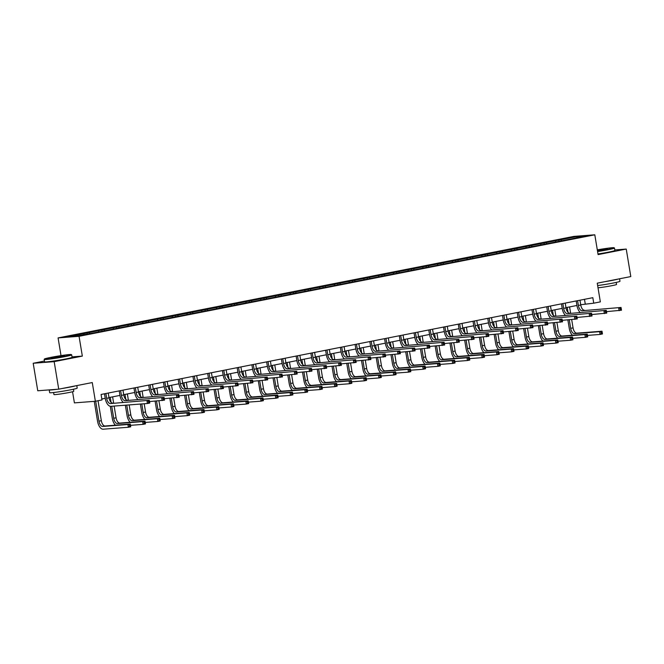 <?xml version="1.0" encoding="UTF-8"?>
<svg xmlns="http://www.w3.org/2000/svg" width="664" height="664" viewBox="0 0 664 664"><rect width="100%" height="100%" fill="white"/><g stroke="black" fill="none" stroke-linecap="round" stroke-linejoin="round"><path stroke-width="1" d="M72.55 391.735L74.401 402.882L95.375 401.263L101.982 399.96L101.077 394.457L592.827 297.679L593.74 303.182L600.347 301.879L597.251 283.179L630.8 276.573L626.243 249.066L614.798 249.946M44.43 361.05L33.2 363.266L37.757 390.772L58.731 389.162L54.174 361.648L82.336 356.103L79.057 336.299L58.083 337.91L61.013 355.613M79.057 336.299L594.803 234.799L573.829 236.409L58.083 337.91M33.2 363.266L54.174 361.648M576.891 236.55L67.379 336.822L75.995 336.158L94.13 332.838L571.513 238.891L585.507 235.886L576.891 236.55L576.726 237.612M89.109 332.548L89.756 333.452M98.181 330.763L98.828 331.668M103.85 329.643L104.497 330.547M112.922 327.858L113.569 328.763M118.59 326.746L119.238 327.651M127.662 324.962L128.31 325.866M133.331 323.841L133.979 324.746M142.403 322.057L143.05 322.961M148.072 320.944L148.719 321.849M157.144 319.16L157.791 320.065M162.821 318.039L163.46 318.944M171.885 316.255L172.532 317.16M177.562 315.143L178.201 316.047M186.634 313.358L187.273 314.263M192.303 312.238L192.942 313.142M201.375 310.453L202.014 311.358M207.043 309.341L207.683 310.246M216.115 307.548L216.754 308.461M221.784 306.436L222.423 307.341M230.856 304.651L231.495 305.556M236.525 303.531L237.164 304.444M245.597 301.746L246.236 302.659M251.266 300.634L251.905 301.539M260.338 298.85L260.977 299.754M266.007 297.729L266.646 298.642M275.079 295.945L275.718 296.849M280.748 294.833L281.387 295.737M289.819 293.048L290.458 293.953M295.488 291.928L296.127 292.841M304.56 290.143L305.199 291.048M310.229 289.031L310.868 289.936M319.301 287.246L319.94 288.151M324.97 286.126L325.609 287.031M334.042 284.341L334.681 285.246M339.711 283.229L340.35 284.134M348.783 281.445L349.422 282.349M354.452 280.324L355.091 281.229M363.523 278.54L364.162 279.444M369.192 277.428L369.84 278.332M378.264 275.643L378.903 276.548M383.933 274.522L384.58 275.427M393.005 272.738L393.652 273.643M398.674 271.626L399.321 272.531M407.746 269.841L408.393 270.746M413.415 268.721L414.062 269.625M422.487 266.936L423.134 267.841M428.156 265.824L428.803 266.729M437.227 264.04L437.875 264.944M442.896 262.919L443.544 263.824M451.968 261.135L452.616 262.039M457.637 260.022L458.284 260.927M466.709 258.23L467.356 259.143M472.386 257.117L473.025 258.022M481.45 255.333L482.097 256.238M487.127 254.212L487.766 255.125M496.199 252.428L496.838 253.341M501.868 251.316L502.507 252.22M510.94 249.531L511.579 250.436M516.609 248.411L517.248 249.324M525.68 246.626L526.32 247.531M531.349 245.514L531.989 246.419M540.421 243.729L541.06 244.634M546.09 242.609L546.729 243.522M555.162 240.824L555.801 241.729M560.831 239.712L561.47 240.617M95.375 401.263L92.271 382.555L58.731 389.162M594.803 234.799L598.09 254.602L626.243 249.066M580.709 304.726L593.74 303.182M101.824 398.973L105.236 398.3M108.987 397.562L119.977 395.404M123.728 394.665L134.717 392.499M138.469 391.76L149.458 389.602M153.21 388.863L164.199 386.697M167.95 385.958L178.94 383.8M182.691 383.062L193.68 380.895M197.44 380.157L208.421 377.999M212.181 377.26L223.17 375.094M226.922 374.355L237.911 372.197M241.663 371.458L252.652 369.292M256.404 368.553L267.393 366.395M271.144 365.656L282.134 363.49M285.885 362.751L296.874 360.593M300.626 359.855L311.615 357.688M315.367 356.95L326.356 354.783M330.108 354.045L341.097 351.887M344.848 351.148L355.838 348.982M359.589 348.243L370.578 346.085M374.33 345.346L385.319 343.18M389.071 342.441L400.06 340.283M403.812 339.545L414.801 337.378M418.552 336.64L429.542 334.482M433.293 333.743L444.282 331.577M448.034 330.838L459.023 328.68M462.775 327.941L473.764 325.775M477.516 325.036L488.505 322.878M492.256 322.14L503.246 319.973M506.997 319.235L517.986 317.077M521.746 316.338L532.736 314.172M536.487 313.433L547.476 311.275M551.228 310.536L562.217 308.37M565.969 307.631L576.958 305.465M83.44 333.66L84.087 334.565M584.486 299.323L585.233 303.838M558.764 239.87L558.964 241.107M544.015 242.775L544.223 244.012M529.274 245.672L529.482 246.908M514.534 248.577L514.741 249.813M499.793 251.473L500 252.718M485.052 254.378L485.259 255.615M470.311 257.275L470.519 258.52M455.57 260.18L455.778 261.417M440.83 263.077L441.037 264.322M426.089 265.982L426.296 267.219M411.348 268.878L411.555 270.123M396.607 271.784L396.815 273.02M381.866 274.68L382.074 275.925M367.126 277.585L367.333 278.822M352.385 280.482L352.592 281.727M337.644 283.387L337.851 284.624M322.903 286.292L323.102 287.529M308.162 289.189L308.362 290.425M293.422 292.094L293.621 293.33M278.681 294.99L278.88 296.227M263.94 297.895L264.139 299.132M249.199 300.792L249.398 302.037M234.45 303.697L234.658 304.934M219.709 306.594L219.917 307.839M204.968 309.499L205.176 310.735M190.228 312.395L190.435 313.64M175.487 315.3L175.694 316.537M160.746 318.197L160.954 319.442M146.005 321.102L146.213 322.339M131.264 323.999L131.472 325.244M116.524 326.904L116.731 328.141M101.783 329.8L101.99 331.046M87.042 332.706L87.25 333.942M82.336 356.103L72.044 356.9M577.597 300.676L578.385 305.448A5.586 2.83 -101.1 0 0 582.129 310.735L621.031 307.457L582.129 310.735M579.962 300.211L580.751 304.983A5.586 2.83 -101.1 0 0 584.494 310.271M580.095 312.379A8.375 4.241 78.9 0 1 576.966 305.564L576.211 300.95M621.38 309.466L621.197 308.362L620.251 308.553L620.433 309.648L621.38 309.466L621.487 310.212L606.514 311.64M620.433 309.648L619.122 310.677L618.665 307.922L620.251 308.553M621.197 308.362L621.031 307.457M572.401 335.254A8.375 4.241 78.9 0 1 569.28 328.439L567.861 319.915M569.587 306.917L570.608 313.109M571.687 319.625L573.057 327.867A5.586 2.83 -101.1 0 0 576.8 333.154L601.999 331.212L599.634 331.676L601.219 332.307L601.401 333.403L602.348 333.22L602.165 332.116L601.219 332.307M567.222 307.382L568.052 312.395M569.28 319.807L570.691 328.331A5.586 2.83 -101.1 0 0 574.435 333.618L599.634 331.676L600.09 334.432L587.482 335.403M602.348 333.22L602.456 333.967L600.09 334.432L601.401 333.403M602.165 332.116L601.999 331.212M597.525 251.208A13.629 0.697 -9.4 0 0 607.568 249.473A13.629 0.697 -9.4 0 0 614.076 247.747A13.629 0.697 -9.4 0 0 597.301 249.863M614.076 247.747L614.457 248.021A13.961 0.722 170.6 0 1 614.482 248.054A13.961 0.722 170.6 0 1 607.801 249.788A13.961 0.722 170.6 0 1 597.583 251.556M597.359 250.237L607.369 248.909L597.467 250.843M597.426 250.585L606.398 249.241M619.57 278.78L619.985 281.287A13.961 0.722 170.6 0 1 613.295 283.022A13.961 0.722 170.6 0 1 597.65 285.553M618.416 279.013A13.961 0.722 170.6 0 1 612.847 280.266A13.961 0.722 170.6 0 1 604.589 281.735M616.209 282.416L616.549 284.458A10.051 0.515 170.6 0 1 611.735 285.703A10.051 0.515 170.6 0 1 598.015 287.778M614.482 248.054L614.889 250.469A13.961 0.722 170.6 0 1 608.199 252.204A13.961 0.722 170.6 0 1 597.982 253.98M64.798 356.286A13.629 0.697 -9.4 0 0 71.297 354.559A13.629 0.697 -9.4 0 0 50.962 357.356A13.629 0.697 -9.4 0 0 44.446 359.008A13.629 0.697 -9.4 0 0 51.004 358.568A13.629 0.697 -9.4 0 0 64.798 356.286M71.297 354.559L71.679 354.842A13.961 0.722 170.6 0 1 71.704 354.875A13.961 0.722 170.6 0 1 65.022 356.609A13.961 0.722 170.6 0 1 51.194 358.9A13.961 0.722 170.6 0 1 44.156 359.431A13.961 0.722 170.6 0 1 44.173 359.39L44.446 359.008M61.337 356.551L51.169 357.954L61.312 355.945L64.591 355.73L61.337 356.551M63.62 356.062L52.199 357.946M76.792 385.601L77.207 388.108A13.961 0.722 170.6 0 1 70.517 389.843A13.961 0.722 170.6 0 1 56.697 392.133A13.961 0.722 170.6 0 1 49.659 392.665L49.202 389.917A13.961 0.722 170.6 0 1 49.211 389.892M75.638 385.834A13.961 0.722 170.6 0 1 70.069 387.087A13.961 0.722 170.6 0 1 61.81 388.556M73.43 389.237L73.77 391.27A10.051 0.515 170.6 0 1 68.956 392.524A10.051 0.515 170.6 0 1 59.005 394.175A10.051 0.515 170.6 0 1 53.933 394.557L53.601 392.515M71.704 354.875L72.11 357.29A13.961 0.722 170.6 0 1 65.421 359.025A13.961 0.722 170.6 0 1 51.601 361.316A13.961 0.722 170.6 0 1 44.563 361.855L44.156 359.431M56.764 389.311A13.961 0.722 170.6 0 1 49.202 389.917M562.856 303.581L563.645 308.353A5.586 2.83 -101.1 0 0 567.388 313.64L606.29 310.362L567.388 313.64M565.222 303.116L566.01 307.888A5.586 2.83 -101.1 0 0 569.754 313.176M565.354 315.276A8.375 4.241 78.9 0 1 562.225 308.461L561.47 303.855M606.639 312.37L606.456 311.267L605.51 311.449L605.692 312.553L606.639 312.37L606.747 313.109L591.773 314.545M605.692 312.553L604.381 313.574L603.925 310.827L605.51 311.449M606.456 311.267L606.29 310.362M548.115 306.477L548.904 311.25A5.586 2.83 -101.1 0 0 552.647 316.537L591.549 313.259L552.647 316.537M550.481 306.013L551.269 310.785A5.586 2.83 -101.1 0 0 555.013 316.072M550.614 318.18A8.375 4.241 78.9 0 1 547.485 311.366L546.721 306.751M591.898 315.267L591.715 314.172L590.769 314.354L590.952 315.458L591.898 315.267L592.006 316.014L577.033 317.45M590.952 315.458L589.64 316.479L589.184 313.723L590.769 314.354M591.715 314.172L591.549 313.259M557.66 338.159A8.375 4.241 78.9 0 1 554.531 331.344L553.12 322.82M554.847 309.822L555.868 316.006M556.947 322.521L558.316 330.772A5.586 2.83 -101.1 0 0 562.059 336.05L587.258 334.116L584.893 334.581L586.478 335.204L586.661 336.308L587.607 336.125L587.424 335.021L586.478 335.204M552.481 310.287L553.311 315.292M554.54 322.712L555.951 331.236A5.586 2.83 -101.1 0 0 559.694 336.515L584.893 334.581L585.349 337.329L572.741 338.3M587.607 336.125L587.715 336.864L585.349 337.329L586.661 336.308M587.424 335.021L587.258 334.116M542.92 341.055A8.375 4.241 78.9 0 1 539.79 334.241L538.38 325.717M540.106 312.719L541.127 318.911M542.206 325.426L543.575 333.668A5.586 2.83 -101.1 0 0 547.319 338.955L572.517 337.013L570.152 337.478L571.737 338.109L571.92 339.213L572.866 339.022L572.683 337.926L571.737 338.109M537.74 313.184L538.57 318.197M539.799 325.609L541.21 334.133A5.586 2.83 -101.1 0 0 544.953 339.42L570.152 337.478L570.608 340.234L558.001 341.205M572.866 339.022L572.974 339.769L570.608 340.234L571.92 339.213M572.683 337.926L572.517 337.013M533.375 309.382L534.163 314.155A5.586 2.83 -101.1 0 0 537.906 319.442L576.808 316.164L537.906 319.442M535.74 308.918L536.529 313.69A5.586 2.83 -101.1 0 0 540.272 318.977M535.873 321.077A8.375 4.241 78.9 0 1 532.744 314.263L531.98 309.656M577.157 318.172L576.974 317.068L576.028 317.251L576.211 318.355L577.157 318.172L577.265 318.911L562.292 320.347M576.211 318.355L574.899 319.376L574.443 316.628L576.028 317.251M576.974 317.068L576.808 316.164M518.634 312.287L519.422 317.06A5.586 2.83 -101.1 0 0 523.166 322.339L562.068 319.06L523.166 322.339M520.991 311.823L521.788 316.595A5.586 2.83 -101.1 0 0 525.531 321.874M521.132 323.982A8.375 4.241 78.9 0 1 518.003 317.168L517.239 312.561M562.408 321.069L562.234 319.973L561.288 320.156L561.47 321.26L562.408 321.069L562.524 321.816L547.551 323.252M561.47 321.26L560.159 322.281L559.702 319.525L561.288 320.156M562.234 319.973L562.068 319.06M503.893 315.184L504.681 319.957A5.586 2.83 -101.1 0 0 508.425 325.244L547.327 321.965L508.425 325.244M506.25 314.719L507.047 319.492A5.586 2.83 -101.1 0 0 510.79 324.779M506.391 326.879A8.375 4.241 78.9 0 1 503.262 320.065L502.499 315.458M547.667 323.974L547.485 322.87L546.547 323.061L546.729 324.156L547.667 323.974L547.775 324.713L532.81 326.148M546.729 324.156L545.418 325.177L544.961 322.43L546.547 323.061M547.485 322.87L547.327 321.965M528.179 343.96A8.375 4.241 78.9 0 1 525.05 337.146L523.639 328.622M525.365 315.624L526.386 321.808M527.465 328.323L528.834 336.573A5.586 2.83 -101.1 0 0 532.578 341.852L557.777 339.918L555.411 340.383L556.996 341.005L557.179 342.109L558.125 341.927L557.943 340.823L556.996 341.005M523 316.089L523.83 321.102M525.058 328.514L526.469 337.038A5.586 2.83 -101.1 0 0 530.212 342.317L555.411 340.383L555.868 343.13L543.26 344.101M558.125 341.927L558.233 342.666L555.868 343.13L557.179 342.109M557.943 340.823L557.777 339.918M513.438 346.865A8.375 4.241 78.9 0 1 510.309 340.051L508.898 331.519M510.624 318.521L511.645 324.713M512.724 331.228L514.094 339.47A5.586 2.83 -101.1 0 0 517.837 344.757L543.036 342.815L540.67 343.28L542.256 343.911L542.438 345.014L543.384 344.823L543.202 343.728L542.256 343.911M508.259 318.986L509.089 323.999M510.317 331.411L511.728 339.935A5.586 2.83 -101.1 0 0 515.471 345.222L540.67 343.28L541.127 346.035L528.519 347.006M543.384 344.823L543.492 345.57L541.127 346.035L542.438 345.014M543.202 343.728L543.036 342.815M498.697 349.762A8.375 4.241 78.9 0 1 495.568 342.948L494.157 334.424M495.884 321.426L496.904 327.609M497.983 334.133L499.353 342.375A5.586 2.83 -101.1 0 0 503.096 347.654L528.295 345.72L525.929 346.185L527.515 346.815L527.697 347.911L528.644 347.728L528.461 346.625L527.515 346.815M493.518 321.891L494.348 326.904M495.576 334.316L496.987 342.84A5.586 2.83 -101.1 0 0 500.731 348.127L525.929 346.185L526.386 348.932L513.778 349.903M528.644 347.728L528.751 348.467L526.386 348.932L527.697 347.911M528.461 346.625L528.295 345.72M489.152 318.089L489.941 322.862A5.586 2.83 -101.1 0 0 493.684 328.141L532.586 324.862L493.684 328.141M491.509 317.624L492.306 322.397A5.586 2.83 -101.1 0 0 496.049 327.676M491.651 329.784A8.375 4.241 78.9 0 1 488.521 322.97L487.758 318.363M532.926 326.871L532.744 325.775L531.806 325.958L531.989 327.061L532.926 326.871L533.034 327.618L518.069 329.053M531.989 327.061L530.677 328.082L530.221 325.327L531.806 325.958M532.744 325.775L532.586 324.862M483.956 352.667A8.375 4.241 78.9 0 1 480.827 345.853L479.416 337.329M481.143 324.322L482.164 330.514M483.243 337.03L484.612 345.272A5.586 2.83 -101.1 0 0 488.355 350.559L513.554 348.617L511.189 349.081L512.774 349.712L512.957 350.816L513.894 350.625L513.72 349.53L512.774 349.712M478.777 324.787L479.607 329.8M480.836 337.212L482.247 345.736A5.586 2.83 -101.1 0 0 485.99 351.024L511.189 349.081L511.645 351.837L499.037 352.808M513.894 350.625L514.011 351.372L511.645 351.837L512.957 350.816M513.72 349.53L513.554 348.617M474.411 320.986L475.2 325.758A5.586 2.83 -101.1 0 0 478.943 331.046L517.845 327.767L478.943 331.046M476.769 320.521L477.565 325.294A5.586 2.83 -101.1 0 0 481.309 330.581M476.91 332.681A8.375 4.241 78.9 0 1 473.781 325.866L473.017 321.26M518.186 329.776L518.003 328.672L517.065 328.863L517.239 329.958L518.186 329.776L518.293 330.514L503.329 331.95M517.239 329.958L515.936 330.979L515.48 328.232L517.065 328.863M518.003 328.672L517.845 327.767M469.216 355.564A8.375 4.241 78.9 0 1 466.086 348.749L464.675 340.225M466.402 327.227L467.423 333.411M468.502 339.935L469.871 348.177A5.586 2.83 -101.1 0 0 473.615 353.464L498.813 351.522L496.448 351.986L498.033 352.617L498.216 353.713L499.154 353.53L498.971 352.426L498.033 352.617M464.036 327.692L464.866 332.706M466.095 340.117L467.506 348.642A5.586 2.83 -101.1 0 0 471.249 353.929L496.448 351.986L496.904 354.734L484.297 355.705M499.154 353.53L499.262 354.269L496.904 354.734L498.216 353.713M498.971 352.426L498.813 351.522M459.671 323.891L460.459 328.663A5.586 2.83 -101.1 0 0 464.202 333.942L503.096 330.664L464.202 333.942M462.028 323.426L462.816 328.199A5.586 2.83 -101.1 0 0 466.568 333.477M462.169 335.586A8.375 4.241 78.9 0 1 459.04 328.771L458.276 324.165M503.445 332.672L503.262 331.577L502.316 331.759L502.499 332.863L503.445 332.672L503.553 333.419L488.588 334.855M502.499 332.863L501.195 333.884L500.739 331.128L502.316 331.759M503.262 331.577L503.096 330.664M454.475 358.469A8.375 4.241 78.9 0 1 451.346 351.654L449.935 343.13M451.661 330.124L452.682 336.316M453.761 342.832L455.13 351.073A5.586 2.83 -101.1 0 0 458.874 356.361L484.073 354.418L481.707 354.883L483.292 355.514L483.475 356.618L484.413 356.427L484.23 355.331L483.292 355.514M449.296 330.589L450.126 335.602M451.354 343.014L452.765 351.538A5.586 2.83 -101.1 0 0 456.508 356.825L481.707 354.883L482.164 357.639L469.556 358.61M484.413 356.427L484.521 357.174L482.164 357.639L483.475 356.618M484.23 355.331L484.073 354.418M444.93 326.788L445.718 331.56A5.586 2.83 -101.1 0 0 449.462 336.847L488.355 333.569L449.462 336.847M447.287 326.323L448.075 331.095A5.586 2.83 -101.1 0 0 451.827 336.382M447.428 338.482A8.375 4.241 78.9 0 1 444.299 331.668L443.535 327.061M488.704 335.577L488.521 334.473L487.575 334.664L487.758 335.76L488.704 335.577L488.812 336.316L473.847 337.752M487.758 335.76L486.455 336.781L485.998 334.033L487.575 334.664M488.521 334.473L488.355 333.569M439.734 361.365A8.375 4.241 78.9 0 1 436.605 354.551L435.194 346.027M436.92 333.029L437.941 339.213M439.02 345.736L440.381 353.978A5.586 2.83 -101.1 0 0 444.133 359.265L469.332 357.323L466.966 357.788L468.552 358.419L468.726 359.514L469.672 359.332L469.489 358.228L468.552 358.419M434.555 333.494L435.385 338.507M436.613 345.919L438.024 354.443A5.586 2.83 -101.1 0 0 441.767 359.73L466.966 357.788L467.423 360.535L454.815 361.507M469.672 359.332L469.78 360.071L467.423 360.535L468.726 359.514M469.489 358.228L469.332 357.323M430.189 329.693L430.977 334.465A5.586 2.83 -101.1 0 0 434.721 339.744L473.615 336.465L434.721 339.744M432.546 329.228L433.335 334A5.586 2.83 -101.1 0 0 437.086 339.279M432.687 341.387A8.375 4.241 78.9 0 1 429.558 334.573L428.795 329.966M473.963 338.474L473.781 337.378L472.834 337.561L473.017 338.665L473.963 338.474L474.071 339.221L459.106 340.657M473.017 338.665L471.714 339.686L471.257 336.93L472.834 337.561M473.781 337.378L473.615 336.465M424.993 364.27A8.375 4.241 78.9 0 1 421.864 357.456L420.453 348.932M422.179 335.926L423.2 342.118M424.279 348.633L425.641 356.883A5.586 2.83 -101.1 0 0 429.392 362.162L454.583 360.22L452.226 360.685L453.802 361.316L453.985 362.419L454.931 362.229L454.749 361.133L453.802 361.316M419.814 336.391L420.644 341.404M421.872 348.824L423.283 357.348A5.586 2.83 -101.1 0 0 427.027 362.627L452.226 360.685L452.682 363.44L440.074 364.411M454.931 362.229L455.039 362.976L452.682 363.44L453.985 362.419M454.749 361.133L454.583 360.22M415.448 332.589L416.237 337.362A5.586 2.83 -101.1 0 0 419.98 342.649L458.874 339.37L419.98 342.649M417.805 332.124L418.594 336.897A5.586 2.83 -101.1 0 0 422.346 342.184M417.938 344.284A8.375 4.241 78.9 0 1 414.817 337.47L414.054 332.863M459.222 341.379L459.04 340.275L458.094 340.466L458.276 341.562L459.222 341.379L459.33 342.118L444.365 343.554M458.276 341.562L456.973 342.582L456.517 339.835L458.094 340.466M459.04 340.275L458.874 339.37M410.252 367.167A8.375 4.241 78.9 0 1 407.123 360.353L405.712 351.829M407.439 338.831L408.46 345.014M409.539 351.538L410.9 359.78A5.586 2.83 -101.1 0 0 414.651 365.067L439.842 363.125L437.485 363.59L439.062 364.221L439.244 365.316L440.19 365.134L440.008 364.03L439.062 364.221M405.073 339.296L405.903 344.309M407.132 351.721L408.543 360.245A5.586 2.83 -101.1 0 0 412.286 365.532L437.485 363.59L437.941 366.337L425.334 367.308M440.19 365.134L440.298 365.872L437.941 366.337L439.244 365.316M440.008 364.03L439.842 363.125M400.699 335.494L401.496 340.267A5.586 2.83 -101.1 0 0 405.239 345.546L444.133 342.267L405.239 345.546M403.065 335.029L403.853 339.802A5.586 2.83 -101.1 0 0 407.605 345.081M403.197 347.189A8.375 4.241 78.9 0 1 400.077 340.375L399.313 335.768M444.482 344.276L444.299 343.18L443.353 343.363L443.535 344.467L444.482 344.276L444.589 345.023L429.625 346.459M443.535 344.467L442.232 345.488L441.776 342.732L443.353 343.363M444.299 343.18L444.133 342.267M395.503 370.072A8.375 4.241 78.9 0 1 392.382 363.258L390.971 354.734M392.69 341.728L393.719 347.919M394.798 354.435L396.159 362.685A5.586 2.83 -101.1 0 0 399.911 367.964L425.101 366.022L422.744 366.486L424.321 367.117L424.503 368.221L425.45 368.03L425.267 366.935L424.321 367.117M390.332 342.201L391.162 347.206M392.391 354.626L393.802 363.15A5.586 2.83 -101.1 0 0 397.545 368.429L422.744 366.486L423.2 369.242L410.593 370.213M425.45 368.03L425.558 368.777L423.2 369.242L424.503 368.221M425.267 366.935L425.101 366.022M385.958 338.391L386.755 343.163A5.586 2.83 -101.1 0 0 390.498 348.451L429.392 345.172L390.498 348.451M388.324 337.926L389.112 342.699A5.586 2.83 -101.1 0 0 392.856 347.986M388.457 350.086A8.375 4.241 78.9 0 1 385.336 343.271L384.572 338.665M429.741 347.181L429.558 346.077L428.612 346.268L428.795 347.363L429.741 347.181L429.849 347.919L414.884 349.355M428.795 347.363L427.483 348.384L427.035 345.637L428.612 346.268M429.558 346.077L429.392 345.172M380.762 372.969A8.375 4.241 78.9 0 1 377.642 366.154L376.231 357.63M377.949 344.633L378.978 350.816M380.057 357.34L381.418 365.582A5.586 2.83 -101.1 0 0 385.17 370.869L410.36 368.927L408.003 369.392L409.58 370.022L409.763 371.118L410.709 370.935L410.526 369.831L409.58 370.022M375.592 345.097L376.422 350.111M377.65 357.522L379.061 366.047A5.586 2.83 -101.1 0 0 382.804 371.334L408.003 369.392L408.46 372.139L395.852 373.11M410.709 370.935L410.817 371.674L408.46 372.139L409.763 371.118M410.526 369.831L410.36 368.927M371.217 341.296L372.014 346.068A5.586 2.83 -101.1 0 0 375.758 351.347L414.651 348.069L375.758 351.347M373.583 340.831L374.371 345.604A5.586 2.83 -101.1 0 0 378.115 350.882M373.716 352.991A8.375 4.241 78.9 0 1 370.595 346.176L369.831 341.57M415 350.077L414.817 348.982L413.871 349.164L414.054 350.268L415 350.077L415.108 350.824L400.143 352.26M414.054 350.268L412.742 351.289L412.294 348.534L413.871 349.164M414.817 348.982L414.651 348.069M366.022 375.874A8.375 4.241 78.9 0 1 362.901 369.059L361.49 360.535M363.208 347.538L364.237 353.721M365.316 360.237L366.677 368.487A5.586 2.83 -101.1 0 0 370.421 373.766L395.619 371.823L393.262 372.296L394.839 372.919L395.022 374.023L395.968 373.832L395.786 372.736L394.839 372.919M360.851 348.002L361.681 353.007M362.909 360.428L364.32 368.952A5.586 2.83 -101.1 0 0 368.063 374.23L393.262 372.296L393.719 375.044L381.111 376.015M395.968 373.832L396.076 374.579L393.719 375.044L395.022 374.023M395.786 372.736L395.619 371.823M356.477 344.193L357.273 348.965A5.586 2.83 -101.1 0 0 361.017 354.252L399.911 350.974L361.017 354.252M358.842 343.728L359.631 348.5A5.586 2.83 -101.1 0 0 363.374 353.787M358.975 355.896A8.375 4.241 78.9 0 1 355.854 349.073L355.091 344.467M400.259 352.982L400.077 351.878L399.13 352.069L399.313 353.165L400.259 352.982L400.367 353.721L385.394 355.157M399.313 353.165L398.002 354.186L397.553 351.439L399.13 352.069M400.077 351.878L399.911 350.974M351.281 378.771A8.375 4.241 78.9 0 1 348.16 371.956L346.749 363.432M348.467 350.434L349.496 356.626M350.575 363.142L351.937 371.383A5.586 2.83 -101.1 0 0 355.68 376.671L380.879 374.728L378.522 375.193L380.098 375.824L380.281 376.92L381.227 376.737L381.045 375.633L380.098 375.824M346.11 350.899L346.94 355.912M348.168 363.324L349.579 371.848A5.586 2.83 -101.1 0 0 353.323 377.135L378.522 375.193L378.97 377.94L366.37 378.912M381.227 376.737L381.335 377.476L378.97 377.94L380.281 376.92M381.045 375.633L380.879 374.728M341.736 347.098L342.524 351.87A5.586 2.83 -101.1 0 0 346.276 357.149L385.17 353.879L346.276 357.149M344.101 346.633L344.89 351.405A5.586 2.83 -101.1 0 0 348.633 356.684M344.234 358.792A8.375 4.241 78.9 0 1 341.113 351.978L340.35 347.372M385.518 355.887L385.336 354.783L384.39 354.966L384.572 356.07L385.518 355.887L385.626 356.626L370.653 358.062M384.572 356.07L383.261 357.091L382.804 354.344L384.39 354.966M385.336 354.783L385.17 353.879M336.54 381.675A8.375 4.241 78.9 0 1 333.419 374.861L332.008 366.337M333.726 353.339L334.756 359.523M335.835 366.038L337.196 374.288A5.586 2.83 -101.1 0 0 340.939 379.567L366.138 377.633L363.781 378.098L365.358 378.721L365.54 379.825L366.486 379.642L366.304 378.538L365.358 378.721M331.369 353.804L332.199 358.809M333.419 366.229L334.839 374.753A5.586 2.83 -101.1 0 0 338.582 380.032L363.781 378.098L364.229 380.846L351.629 381.817M366.486 379.642L366.594 380.381L364.229 380.846L365.54 379.825M366.304 378.538L366.138 377.633M326.995 349.994L327.784 354.767A5.586 2.83 -101.1 0 0 331.535 360.054L370.429 356.776L331.535 360.054M329.361 349.53L330.149 354.302A5.586 2.83 -101.1 0 0 333.892 359.589M329.493 361.697A8.375 4.241 78.9 0 1 326.373 354.883L325.609 350.268M370.778 358.784L370.595 357.68L369.649 357.871L369.831 358.967L370.778 358.784L370.885 359.531L355.912 360.959M369.831 358.967L368.52 359.996L368.063 357.24L369.649 357.871M370.595 357.68L370.429 356.776M321.799 384.572A8.375 4.241 78.9 0 1 318.678 377.758L317.267 369.234M318.986 356.236L320.015 362.428M321.094 368.943L322.455 377.185A5.586 2.83 -101.1 0 0 326.198 382.472L351.397 380.53L349.04 380.995L350.617 381.626L350.799 382.721L351.746 382.539L351.563 381.435L350.617 381.626M316.628 356.701L317.458 361.714M318.678 369.126L320.089 377.65A5.586 2.83 -101.1 0 0 323.841 382.937L349.04 380.995L349.488 383.75L336.88 384.722M351.746 382.539L351.854 383.286L349.488 383.75L350.799 382.721M351.563 381.435L351.397 380.53M312.254 352.899L313.043 357.672A5.586 2.83 -101.1 0 0 316.794 362.959L355.688 359.68L316.794 362.959M314.62 352.435L315.408 357.207A5.586 2.83 -101.1 0 0 319.152 362.494M314.753 364.594A8.375 4.241 78.9 0 1 311.632 357.78L310.868 353.173M356.037 361.689L355.854 360.585L354.908 360.768L355.091 361.872L356.037 361.689L356.145 362.428L341.171 363.864M355.091 361.872L353.779 362.893L353.323 360.145L354.908 360.768M355.854 360.585L355.688 359.68M307.058 387.477A8.375 4.241 78.9 0 1 303.938 380.663L302.527 372.139M304.245 359.141L305.274 365.324M306.353 371.84L307.714 380.09A5.586 2.83 -101.1 0 0 311.457 385.369L336.656 383.435L334.291 383.9L335.876 384.522L336.059 385.626L337.005 385.444L336.822 384.34L335.876 384.522M301.888 359.606L302.718 364.611M303.938 372.031L305.349 380.555A5.586 2.83 -101.1 0 0 309.1 385.834L334.291 383.9L334.747 386.647L322.14 387.618M337.005 385.444L337.113 386.182L334.747 386.647L336.059 385.626M336.822 384.34L336.656 383.435M297.513 355.796L298.302 360.569A5.586 2.83 -101.1 0 0 302.054 365.856L340.947 362.577L302.054 365.856M299.879 355.331L300.667 360.104A5.586 2.83 -101.1 0 0 304.411 365.391M300.012 367.499A8.375 4.241 78.9 0 1 296.891 360.685L296.127 356.07M341.296 364.586L341.113 363.49L340.167 363.673L340.35 364.777L341.296 364.586L341.404 365.333L326.431 366.769M340.35 364.777L339.038 365.798L338.582 363.042L340.167 363.673M341.113 363.49L340.947 362.577M292.318 390.374A8.375 4.241 78.9 0 1 289.197 383.56L287.786 375.036M289.504 362.038L290.533 368.229M291.612 374.745L292.973 382.987A5.586 2.83 -101.1 0 0 296.717 388.274L321.916 386.332L319.55 386.797L321.135 387.427L321.318 388.531L322.264 388.34L322.082 387.245L321.135 387.427M287.147 362.502L287.968 367.516M289.197 374.928L290.608 383.452A5.586 2.83 -101.1 0 0 294.359 388.739L319.55 386.797L320.007 389.552L307.399 390.523M322.264 388.34L322.372 389.087L320.007 389.552L321.318 388.531M322.082 387.245L321.916 386.332M282.773 358.701L283.561 363.474A5.586 2.83 -101.1 0 0 287.313 368.761L326.207 365.482L287.313 368.761M285.138 358.236L285.927 363.009A5.586 2.83 -101.1 0 0 289.67 368.296M285.271 370.396A8.375 4.241 78.9 0 1 282.15 363.582L281.387 358.975M326.555 367.491L326.373 366.387L325.426 366.569L325.609 367.673L326.555 367.491L326.663 368.229L311.69 369.665M325.609 367.673L324.298 368.694L323.841 365.947L325.426 366.569M326.373 366.387L326.207 365.482M277.577 393.279A8.375 4.241 78.9 0 1 274.456 386.465L273.045 377.94M274.763 364.943L275.784 371.126M276.871 377.642L278.233 385.892A5.586 2.83 -101.1 0 0 281.976 391.171L307.175 389.237L304.809 389.702L306.394 390.324L306.577 391.428L307.523 391.245L307.341 390.142L306.394 390.324M272.398 365.407L273.228 370.421M274.456 377.833L275.867 386.357A5.586 2.83 -101.1 0 0 279.619 391.635L304.809 389.702L305.266 392.449L292.658 393.42M307.523 391.245L307.631 391.984L305.266 392.449L306.577 391.428M307.341 390.142L307.175 389.237M268.032 361.606L268.82 366.379A5.586 2.83 -101.1 0 0 272.564 371.657L311.466 368.379L272.564 371.657M270.397 361.141L271.186 365.914A5.586 2.83 -101.1 0 0 274.929 371.193M270.53 373.301A8.375 4.241 78.9 0 1 267.409 366.486L266.646 361.88M311.814 370.387L311.632 369.292L310.686 369.474L310.868 370.578L311.814 370.387L311.922 371.134L296.949 372.57M310.868 370.578L309.557 371.599L309.1 368.844L310.686 369.474M311.632 369.292L311.466 368.379M262.836 396.184A8.375 4.241 78.9 0 1 259.715 389.37L258.304 380.837M260.022 367.839L261.043 374.031M262.122 380.547L263.492 388.789A5.586 2.83 -101.1 0 0 267.235 394.076L292.434 392.133L290.068 392.598L291.654 393.229L291.836 394.333L292.782 394.142L292.6 393.046L291.654 393.229M257.657 368.304L258.487 373.317M259.715 380.729L261.126 389.253A5.586 2.83 -101.1 0 0 264.878 394.541L290.068 392.598L290.525 395.354L277.917 396.325M292.782 394.142L292.89 394.889L290.525 395.354L291.836 394.333M292.6 393.046L292.434 392.133M253.291 364.503L254.08 369.275A5.586 2.83 -101.1 0 0 257.823 374.562L296.725 371.284L257.823 374.562M255.657 364.038L256.445 368.81A5.586 2.83 -101.1 0 0 260.188 374.098M255.789 376.197A8.375 4.241 78.9 0 1 252.66 369.383L251.905 364.777M297.074 373.292L296.891 372.189L295.945 372.379L296.127 373.475L297.074 373.292L297.181 374.031L282.208 375.467M296.127 373.475L294.816 374.496L294.359 371.749L295.945 372.379M296.891 372.189L296.725 371.284M248.095 399.081A8.375 4.241 78.9 0 1 244.966 392.266L243.555 383.742M245.282 370.744L246.302 376.928M247.381 383.452L248.751 391.694A5.586 2.83 -101.1 0 0 252.494 396.972L277.693 395.038L275.328 395.503L276.913 396.134L277.096 397.23L278.042 397.047L277.859 395.943L276.913 396.134M242.916 371.209L243.746 376.222M244.974 383.634L246.386 392.158A5.586 2.83 -101.1 0 0 250.129 397.445L275.328 395.503L275.784 398.251L263.176 399.222M278.042 397.047L278.15 397.786L275.784 398.251L277.096 397.23M277.859 395.943L277.693 395.038M238.55 367.408L239.339 372.18A5.586 2.83 -101.1 0 0 243.082 377.459L281.984 374.181L243.082 377.459M240.916 366.943L241.704 371.716A5.586 2.83 -101.1 0 0 245.448 376.994M241.049 379.102A8.375 4.241 78.9 0 1 237.919 372.288L237.164 367.682M282.333 376.189L282.15 375.094L281.204 375.276L281.387 376.38L282.333 376.189L282.441 376.936L267.467 378.372M281.387 376.38L280.075 377.401L279.619 374.645L281.204 375.276M282.15 375.094L281.984 374.181M233.354 401.986A8.375 4.241 78.9 0 1 230.225 395.171L228.814 386.647M230.541 373.641L231.562 379.833M232.641 386.348L234.01 394.59A5.586 2.83 -101.1 0 0 237.753 399.877L262.952 397.935L260.587 398.4L262.172 399.031L262.355 400.135L263.301 399.944L263.118 398.848L262.172 399.031M228.175 374.106L229.005 379.119M230.234 386.531L231.645 395.055A5.586 2.83 -101.1 0 0 235.388 400.342L260.587 398.4L261.043 401.156L248.436 402.127M263.301 399.944L263.409 400.691L261.043 401.156L262.355 400.135M263.118 398.848L262.952 397.935M223.809 370.304L224.598 375.077A5.586 2.83 -101.1 0 0 228.341 380.364L267.243 377.086L228.341 380.364M226.175 369.84L226.963 374.612A5.586 2.83 -101.1 0 0 230.707 379.899M226.308 381.999A8.375 4.241 78.9 0 1 223.179 375.185L222.415 370.578M267.592 379.094L267.409 377.99L266.463 378.181L266.646 379.277L267.592 379.094L267.7 379.833L252.727 381.269M266.646 379.277L265.334 380.298L264.878 377.55L266.463 378.181M267.409 377.99L267.243 377.086M218.614 404.882A8.375 4.241 78.9 0 1 215.485 398.068L214.074 389.544M215.8 376.546L216.821 382.73M217.9 389.253L219.269 397.495A5.586 2.83 -101.1 0 0 223.013 402.782L248.212 400.84L245.846 401.305L247.431 401.936L247.614 403.031L248.56 402.849L248.377 401.745L247.431 401.936M213.434 377.011L214.264 382.024M215.493 389.436L216.904 397.96A5.586 2.83 -101.1 0 0 220.647 403.247L245.846 401.305L246.302 404.052L233.695 405.023M248.56 402.849L248.668 403.587L246.302 404.052L247.614 403.031M248.377 401.745L248.212 400.84M209.069 373.209L209.857 377.982A5.586 2.83 -101.1 0 0 213.601 383.261L252.503 379.982L213.601 383.261M211.426 372.745L212.223 377.517A5.586 2.83 -101.1 0 0 215.966 382.796M211.567 384.904A8.375 4.241 78.9 0 1 208.438 378.09L207.674 373.483M252.843 381.991L252.669 380.895L251.722 381.078L251.905 382.182L252.843 381.991L252.959 382.738L237.986 384.174M251.905 382.182L250.594 383.203L250.137 380.447L251.722 381.078M252.669 380.895L252.503 379.982M203.873 407.787A8.375 4.241 78.9 0 1 200.744 400.973L199.333 392.449M201.059 379.443L202.08 385.635M203.159 392.15L204.529 400.392A5.586 2.83 -101.1 0 0 208.272 405.679L233.471 403.737L231.105 404.202L232.691 404.832L232.873 405.936L233.819 405.745L233.637 404.65L232.691 404.832M198.694 379.908L199.524 384.921M200.752 392.333L202.163 400.857A5.586 2.83 -101.1 0 0 205.906 406.144L231.105 404.202L231.562 406.957L218.954 407.928M233.819 405.745L233.927 406.493L231.562 406.957L232.873 405.936M233.637 404.65L233.471 403.737M194.328 376.106L195.116 380.879A5.586 2.83 -101.1 0 0 198.86 386.166L237.762 382.887L198.86 386.166M196.685 375.641L197.482 380.414A5.586 2.83 -101.1 0 0 201.225 385.701M196.826 387.801A8.375 4.241 78.9 0 1 193.697 380.987L192.933 376.38M238.102 384.896L237.919 383.792L236.982 383.983L237.164 385.078L238.102 384.896L238.21 385.635L223.245 387.07M237.164 385.078L235.853 386.099L235.396 383.352L236.982 383.983M237.919 383.792L237.762 382.887M189.132 410.684A8.375 4.241 78.9 0 1 186.003 403.87L184.592 395.346M186.318 382.348L187.339 388.531M188.418 395.055L189.788 403.297A5.586 2.83 -101.1 0 0 193.531 408.584L218.73 406.642L216.364 407.107L217.95 407.737L218.132 408.833L219.078 408.651L218.896 407.547L217.95 407.737M183.953 382.813L184.783 387.826M186.011 395.238L187.422 403.762A5.586 2.83 -101.1 0 0 191.166 409.049L216.364 407.107L216.821 409.854L204.213 410.825M219.078 408.651L219.186 409.389L216.821 409.854L218.132 408.833M218.896 407.547L218.73 406.642M179.587 379.011L180.376 383.784A5.586 2.83 -101.1 0 0 184.119 389.062L223.021 385.784L184.119 389.062M181.944 378.546L182.741 383.319A5.586 2.83 -101.1 0 0 186.484 388.598M182.085 390.706A8.375 4.241 78.9 0 1 178.956 383.892L178.193 379.285M223.361 387.793L223.179 386.697L222.241 386.88L222.423 387.983L223.361 387.793L223.469 388.54L208.504 389.976M222.423 387.983L221.112 389.004L220.656 386.249L222.241 386.88M223.179 386.697L223.021 385.784M174.391 413.589A8.375 4.241 78.9 0 1 171.262 406.775L169.851 398.251M171.578 385.244L172.598 391.436M173.677 397.952L175.047 406.202A5.586 2.83 -101.1 0 0 178.79 411.481L203.989 409.539L201.624 410.003L203.209 410.634L203.392 411.738L204.329 411.547L204.155 410.452L203.209 410.634M169.212 385.709L170.042 390.722M171.27 398.143L172.681 406.667A5.586 2.83 -101.1 0 0 176.425 411.946L201.624 410.003L202.08 412.759L189.472 413.73M204.329 411.547L204.446 412.294L202.08 412.759L203.392 411.738M204.155 410.452L203.989 409.539M164.846 381.908L165.635 386.68A5.586 2.83 -101.1 0 0 169.378 391.967L208.28 388.689L169.378 391.967M167.203 381.443L168 386.216A5.586 2.83 -101.1 0 0 171.744 391.503M167.345 393.603A8.375 4.241 78.9 0 1 164.215 386.788L163.452 382.182M208.62 390.698L208.438 389.594L207.5 389.785L207.674 390.88L208.62 390.698L208.728 391.436L193.763 392.872M207.674 390.88L206.371 391.901L205.915 389.154L207.5 389.785M208.438 389.594L208.28 388.689M159.65 416.486A8.375 4.241 78.9 0 1 156.521 409.671L155.11 401.147M156.837 388.149L157.858 394.333M158.937 400.857L160.306 409.099A5.586 2.83 -101.1 0 0 164.049 414.386L189.248 412.444L186.883 412.908L188.468 413.539L188.651 414.635L189.589 414.452L189.406 413.348L188.468 413.539M154.471 388.614L155.301 393.627M156.53 401.039L157.941 409.563A5.586 2.83 -101.1 0 0 161.684 414.851L186.883 412.908L187.339 415.656L174.732 416.627M189.589 414.452L189.696 415.191L187.339 415.656L188.651 414.635M189.406 413.348L189.248 412.444M150.105 384.813L150.894 389.585A5.586 2.83 -101.1 0 0 154.637 394.864L193.531 391.586L154.637 394.864M152.463 384.348L153.251 389.121A5.586 2.83 -101.1 0 0 157.003 394.399M152.604 396.508A8.375 4.241 78.9 0 1 149.475 389.693L148.711 385.087M193.88 393.594L193.697 392.499L192.751 392.681L192.933 393.785L193.88 393.594L193.988 394.341L179.023 395.777M192.933 393.785L191.63 394.806L191.174 392.05L192.751 392.681M193.697 392.499L193.531 391.586M144.91 419.391A8.375 4.241 78.9 0 1 141.781 412.576L140.37 404.052M142.096 391.046L143.117 397.238M144.196 403.753L145.565 412.004A5.586 2.83 -101.1 0 0 149.309 417.282L174.507 415.34L172.142 415.805L173.727 416.436L173.91 417.54L174.848 417.349L174.665 416.253L173.727 416.436M139.73 391.519L140.56 396.524M141.789 403.944L143.2 412.468A5.586 2.83 -101.1 0 0 146.943 417.747L172.142 415.805L172.598 418.561L159.991 419.532M174.848 417.349L174.956 418.096L172.598 418.561L173.91 417.54M174.665 416.253L174.507 415.34M135.365 387.71L136.153 392.482A5.586 2.83 -101.1 0 0 139.897 397.769L178.79 394.491L139.897 397.769M137.722 387.245L138.51 392.017A5.586 2.83 -101.1 0 0 142.262 397.304M137.863 399.404A8.375 4.241 78.9 0 1 134.734 392.59L133.97 387.983M179.139 396.499L178.956 395.395L178.01 395.586L178.193 396.682L179.139 396.499L179.247 397.238L164.282 398.674M178.193 396.682L176.89 397.703L176.433 394.955L178.01 395.586M178.956 395.395L178.79 394.491M130.169 422.287A8.375 4.241 78.9 0 1 127.04 415.473L125.338 405.206M127.355 393.951L128.376 400.135M129.165 404.916L130.816 414.9A5.586 2.83 -101.1 0 0 134.568 420.188L159.767 418.245L157.401 418.71L158.987 419.341L159.161 420.436L160.107 420.254L159.924 419.15L158.987 419.341M124.99 394.416L125.82 399.429M126.758 405.098L128.459 415.365A5.586 2.83 -101.1 0 0 132.202 420.652L157.401 418.71L157.858 421.457L145.25 422.428M160.107 420.254L160.215 420.993L157.858 421.457L159.161 420.436M159.924 419.15L159.767 418.245M120.624 390.615L121.412 395.387A5.586 2.83 -101.1 0 0 125.156 400.666L164.049 397.387L125.156 400.666M122.981 390.15L123.77 394.922A5.586 2.83 -101.1 0 0 127.521 400.201M123.122 402.309A8.375 4.241 78.9 0 1 119.993 395.495L119.23 390.888M164.398 399.396L164.215 398.3L163.269 398.483L163.452 399.587L164.398 399.396L164.506 400.143L149.541 401.579M163.452 399.587L162.149 400.608L161.692 397.852L163.269 398.483M164.215 398.3L164.049 397.387M115.428 425.192A8.375 4.241 78.9 0 1 112.299 418.378L110.299 406.293M112.614 396.856L113.635 403.04M114.133 406.069L116.075 417.805A5.586 2.83 -101.1 0 0 119.827 423.084L145.018 421.142L142.66 421.615L144.237 422.238L144.42 423.341L145.366 423.151L145.184 422.055L144.237 422.238M110.249 397.321L111.079 402.326M111.726 406.252L113.718 418.27A5.586 2.83 -101.1 0 0 117.462 423.549L142.66 421.615L143.117 424.362L130.509 425.334M145.366 423.151L145.474 423.898L143.117 424.362L144.42 423.341M145.184 422.055L145.018 421.142M105.883 393.511L106.672 398.284A5.586 2.83 -101.1 0 0 110.415 403.571L149.309 400.292L110.415 403.571M108.24 393.046L109.029 397.819A5.586 2.83 -101.1 0 0 112.78 403.106M149.657 402.301L149.475 401.197L148.528 401.388L148.711 402.484L149.657 402.301L149.765 403.04L147.408 403.504L110.871 406.318A8.375 4.241 78.9 0 1 105.252 398.392L104.489 393.785M148.711 402.484L147.408 403.504L146.952 400.757L148.528 401.388M149.475 401.197L149.309 400.292M130.625 426.056L130.443 424.952L129.497 425.143L129.679 426.238L130.625 426.056L130.733 426.794L128.376 427.259L103.177 429.201A8.375 4.241 78.9 0 1 97.558 421.275L94.263 401.346M98.031 400.741L101.335 420.702A5.586 2.83 -101.1 0 0 105.086 425.989L130.277 424.047L127.92 424.512L129.497 425.143M95.674 401.205L98.977 421.167A5.586 2.83 -101.1 0 0 102.721 426.454L127.92 424.512L128.376 427.259L129.679 426.238M130.443 424.952L130.277 424.047M580.751 304.983L578.385 305.448M573.057 327.867L570.691 328.331M576.8 333.154L574.435 333.618M566.01 307.888L563.645 308.353M551.269 310.785L548.904 311.25M558.316 330.772L555.951 331.236M562.059 336.05L559.694 336.515M543.575 333.668L541.21 334.133M547.319 338.955L544.953 339.42M536.529 313.69L534.163 314.155M521.788 316.595L519.422 317.06M507.047 319.492L504.681 319.957M528.834 336.573L526.469 337.038M532.578 341.852L530.212 342.317M514.094 339.47L511.728 339.935M517.837 344.757L515.471 345.222M499.353 342.375L496.987 342.84M503.096 347.654L500.731 348.127M492.306 322.397L489.941 322.862M484.612 345.272L482.247 345.736M488.355 350.559L485.99 351.024M477.565 325.294L475.2 325.758M469.871 348.177L467.506 348.642M473.615 353.464L471.249 353.929M462.816 328.199L460.459 328.663M455.13 351.073L452.765 351.538M458.874 356.361L456.508 356.825M448.075 331.095L445.718 331.56M440.381 353.978L438.024 354.443M444.133 359.265L441.767 359.73M433.335 334L430.977 334.465M425.641 356.883L423.283 357.348M429.392 362.162L427.027 362.627M418.594 336.897L416.237 337.362M410.9 359.78L408.543 360.245M414.651 365.067L412.286 365.532M403.853 339.802L401.496 340.267M396.159 362.685L393.802 363.15M399.911 367.964L397.545 368.429M389.112 342.699L386.755 343.163M381.418 365.582L379.061 366.047M385.17 370.869L382.804 371.334M374.371 345.604L372.014 346.068M366.677 368.487L364.32 368.952M370.421 373.766L368.063 374.23M359.631 348.5L357.273 348.965M351.937 371.383L349.579 371.848M355.68 376.671L353.323 377.135M344.89 351.405L342.524 351.87M337.196 374.288L334.839 374.753M340.939 379.567L338.582 380.032M330.149 354.302L327.784 354.767M322.455 377.185L320.089 377.65M326.198 382.472L323.841 382.937M315.408 357.207L313.043 357.672M307.714 380.09L305.349 380.555M311.457 385.369L309.1 385.834M300.667 360.104L298.302 360.569M292.973 382.987L290.608 383.452M296.717 388.274L294.359 388.739M285.927 363.009L283.561 363.474M278.233 385.892L275.867 386.357M281.976 391.171L279.619 391.635M271.186 365.914L268.82 366.379M263.492 388.789L261.126 389.253M267.235 394.076L264.878 394.541M256.445 368.81L254.08 369.275M248.751 391.694L246.386 392.158M252.494 396.972L250.129 397.445M241.704 371.716L239.339 372.18M234.01 394.59L231.645 395.055M237.753 399.877L235.388 400.342M226.963 374.612L224.598 375.077M219.269 397.495L216.904 397.96M223.013 402.782L220.647 403.247M212.223 377.517L209.857 377.982M204.529 400.392L202.163 400.857M208.272 405.679L205.906 406.144M197.482 380.414L195.116 380.879M189.788 403.297L187.422 403.762M193.531 408.584L191.166 409.049M182.741 383.319L180.376 383.784M175.047 406.202L172.681 406.667M178.79 411.481L176.425 411.946M168 386.216L165.635 386.68M160.306 409.099L157.941 409.563M164.049 414.386L161.684 414.851M153.251 389.121L150.894 389.585M145.565 412.004L143.2 412.468M149.309 417.282L146.943 417.747M138.51 392.017L136.153 392.482M130.816 414.9L128.459 415.365M134.568 420.188L132.202 420.652M123.77 394.922L121.412 395.387M116.075 417.805L113.718 418.27M119.827 423.084L117.462 423.549M109.029 397.819L106.672 398.284M101.335 420.702L98.977 421.167M105.086 425.989L102.721 426.454"/></g></svg>
